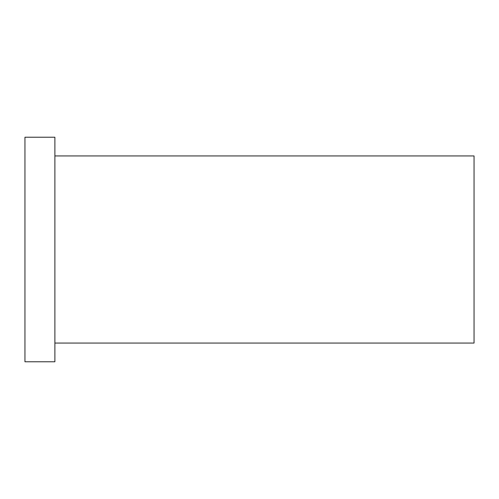 <?xml version="1.0" encoding="UTF-8"?>
<svg xmlns="http://www.w3.org/2000/svg" width="499" height="499" viewBox="0 0 499 499"><rect width="100%" height="100%" fill="white"/><g stroke="black" fill="none" stroke-linecap="round" stroke-linejoin="round"><path stroke-width="0.75" d="M54.89 155.938L474.05 155.938L474.05 343.062L54.89 343.062M24.95 249.5L24.95 361.775L54.89 361.775L54.89 137.225L24.95 137.225L24.95 249.5"/></g></svg>
